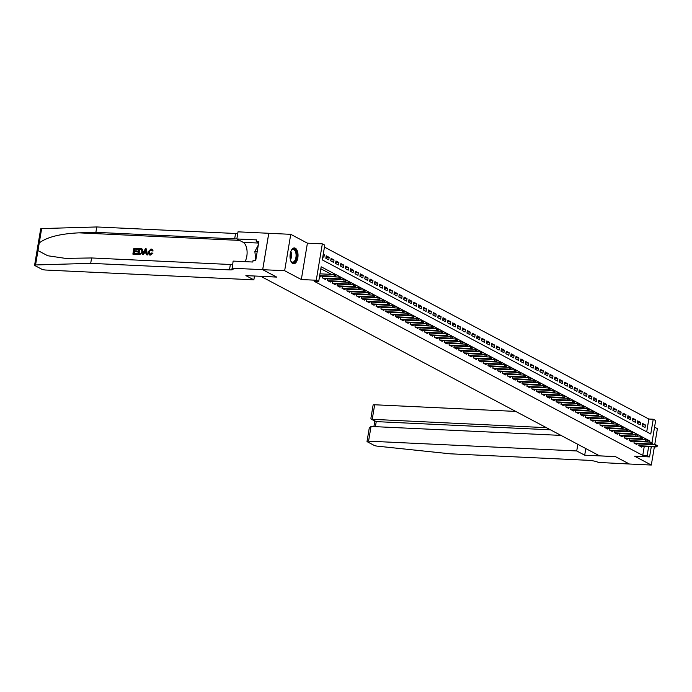 <?xml version="1.0" encoding="UTF-8"?>
<svg xmlns="http://www.w3.org/2000/svg" width="692" height="692" viewBox="0 0 692 692"><rect width="100%" height="100%" fill="white"/><g stroke="black" fill="none" stroke-linecap="round" stroke-linejoin="round"><path stroke-width="1.04" d="M295.311 248.203A7.932 3.996 92.7 0 0 294.403 247.944A7.932 3.996 92.7 0 0 290.104 254.768A7.932 3.996 92.7 0 0 292.742 263.54A7.932 3.996 92.7 0 0 293.65 263.799A7.932 3.996 92.7 0 0 297.941 256.983A7.932 3.996 92.7 0 0 295.311 248.203M646.7 431.834L648.837 419.032L653.231 419.24L655.661 420.528L651.951 442.724M654.718 444.688L657.4 428.659L654.554 427.154M651.276 446.738L649.572 456.91L634.642 456.21L651.31 465.041L629.357 464.012L615.439 456.633L584.697 455.189L576.721 450.959L368.577 441.159A3.053 0.605 -170.5 0 0 367.019 441.427A3.053 0.605 -170.5 0 0 367.4 441.807L374.043 445.328A3.053 0.605 -170.5 0 0 377.46 446.167L450.059 453.805L588.823 460.336A7.119 1.419 9.5 0 1 598.372 462.429L629.383 464.012L615.37 456.59L599.557 455.846L260.884 276.35L276.688 277.094L262.7 269.681L268.79 233.29L290.744 234.328L284.654 270.71L301.323 279.542L316.253 280.251L322.342 243.861L324.773 245.15L322.308 259.907L650.765 433.988L653.231 419.24M301.323 279.542L307.412 243.16L290.744 234.328M307.412 243.16L322.342 243.861M648.837 419.032L324.444 247.105M651.31 465.041L654.355 446.876M262.7 269.681L284.654 270.71M639.131 443.814L638.837 445.579L641.752 447.127L641.891 446.288M634.261 441.237L633.967 443.001L636.891 444.549L637.029 443.71M629.4 438.65L629.106 440.423L632.021 441.972L632.159 441.133M624.53 436.072L624.236 437.837L627.16 439.385L627.298 438.555M619.669 433.495L619.375 435.259L622.29 436.808L622.428 435.977M614.799 430.917L614.505 432.682L617.428 434.23L617.567 433.4M609.937 428.339L609.635 430.104L612.558 431.652L612.697 430.822M605.067 425.762L604.773 427.526L607.688 429.075L607.836 428.236M600.206 423.175L599.903 424.949L602.827 426.497L602.966 425.658M595.336 420.598L595.042 422.371L597.957 423.911L598.096 423.08M590.466 418.02L590.172 419.784L593.096 421.333L593.234 420.502M585.605 415.442L585.311 417.207L588.226 418.755L588.364 417.925M580.735 412.865L580.441 414.629L583.365 416.177L583.503 415.347M575.874 410.287L575.58 412.051L578.495 413.6L578.633 412.761M571.004 407.709L570.71 409.474L573.633 411.022L573.772 410.183M566.143 405.123L565.848 406.896L568.763 408.444L568.902 407.605M561.273 402.545L560.978 404.31L563.902 405.858L564.041 405.028M556.411 399.967L556.108 401.732L559.032 403.28L559.171 402.45M551.541 397.39L551.247 399.154L554.162 400.703L554.309 399.872M546.68 394.812L546.377 396.577L549.301 398.125L549.439 397.286M541.81 392.234L541.516 393.999L544.431 395.547L544.569 394.708M536.94 389.648L536.646 391.421L539.57 392.969L539.708 392.13M532.079 387.07L531.785 388.843L534.7 390.383L534.838 389.553M527.209 384.493L526.915 386.257L529.838 387.805L529.977 386.975M522.348 381.915L522.053 383.679L524.968 385.228L525.107 384.397M517.478 379.337L517.183 381.102L520.107 382.65L520.246 381.82M512.616 376.759L512.314 378.524L515.237 380.072L515.376 379.233M507.746 374.182L507.452 375.946L510.367 377.495L510.514 376.656M502.885 371.595L502.582 373.369L505.506 374.908L505.644 374.078M498.015 369.018L497.721 370.782L500.636 372.331L500.783 371.5M493.145 366.44L492.851 368.205L495.775 369.753L495.913 368.923M488.284 363.862L487.99 365.627L490.905 367.175L491.043 366.345M483.414 361.285L483.12 363.049L486.043 364.597L486.182 363.758M478.553 358.707L478.258 360.471L481.174 362.02L481.312 361.181M473.683 356.12L473.389 357.894L476.312 359.442L476.451 358.603M468.821 353.543L468.527 355.316L471.442 356.856L471.581 356.025M463.951 350.965L463.657 352.73L466.581 354.278L466.719 353.448M459.09 348.387L458.787 350.152L461.711 351.7L461.849 350.87M454.22 345.81L453.926 347.574L456.841 349.123L456.988 348.292M449.359 343.232L449.056 344.997L451.98 346.545L452.118 345.706M444.489 340.654L444.195 342.419L447.11 343.967L447.248 343.128M439.619 338.068L439.325 339.841L442.249 341.381L442.387 340.55M434.758 335.49L434.464 337.255L437.379 338.803L437.517 337.973M429.888 332.913L429.594 334.677L432.517 336.226L432.656 335.395M425.026 330.335L424.732 332.099L427.647 333.648L427.786 332.817M420.156 327.757L419.862 329.522L422.786 331.07L422.924 330.231M415.295 325.179L415.001 326.944L417.916 328.492L418.055 327.653M410.425 322.593L410.131 324.366L413.055 325.915L413.193 325.076M405.564 320.015L405.261 321.789L408.185 323.328L408.323 322.498M400.694 317.438L400.4 319.202L403.315 320.751L403.462 319.92M395.833 314.86L395.53 316.625L398.454 318.173L398.592 317.343M390.963 312.282L390.669 314.047L393.584 315.595L393.722 314.765M386.093 309.705L385.799 311.469L388.722 313.018L388.861 312.178M381.231 307.127L380.937 308.892L383.852 310.44L383.991 309.601M376.362 304.541L376.067 306.314L378.991 307.853L379.13 307.023M371.5 301.963L371.206 303.727L374.121 305.276L374.26 304.445M366.63 299.385L366.336 301.15L369.26 302.698L369.398 301.868M361.769 296.807L361.466 298.572L364.39 300.12L364.528 299.29M356.899 294.23L356.605 295.994L359.52 297.543L359.667 296.704M352.038 291.652L351.735 293.417L354.659 294.965L354.797 294.126M347.168 289.066L346.874 290.839L349.789 292.387L349.936 291.548M342.298 286.488L342.004 288.253L344.927 289.801L345.066 288.971M337.437 283.91L337.142 285.675L340.057 287.223L340.196 286.393M332.567 281.333L332.272 283.097L335.196 284.646L335.335 283.815M327.705 278.755L327.411 280.519L330.326 282.068L330.465 281.237M322.835 276.177L322.541 277.942L325.465 279.49L325.603 278.651M323.173 254.734L324.297 254.786L323.25 254.232M326.01 257.216L329.167 257.363L326.243 255.815L325.837 258.272L328.752 259.82L329.167 257.363M330.88 259.794L334.028 259.941L331.113 258.393L330.698 260.849L333.622 262.398L334.028 259.941M335.741 262.372L338.898 262.519L335.975 260.971L335.568 263.436L338.483 264.975L338.898 262.519M340.611 264.95L343.76 265.097L340.845 263.557L340.429 266.013L343.353 267.562L343.76 265.097M345.472 267.527L348.63 267.683L345.706 266.135L345.299 268.591L348.214 270.139L348.63 267.683M350.342 270.114L353.491 270.261L350.576 268.712L350.161 271.169L353.084 272.717L353.491 270.261M355.204 272.691L358.361 272.838L355.437 271.29L355.031 273.747L357.946 275.295L358.361 272.838M360.074 275.269L363.231 275.416L360.307 273.868L359.892 276.324L362.816 277.873L363.231 275.416M364.935 277.847L368.092 277.994L365.177 276.445L364.762 278.902L367.686 280.45L368.092 277.994M369.805 280.424L372.962 280.571L370.038 279.023L369.632 281.488L372.547 283.037L372.962 280.571M374.675 283.002L377.823 283.149L374.908 281.609L374.493 284.066L377.417 285.614L377.823 283.149M379.536 285.58L382.693 285.735L379.77 284.187L379.363 286.644L382.278 288.192L382.693 285.735M384.406 288.166L387.555 288.313L384.64 286.765L384.224 289.221L387.148 290.77L387.555 288.313M389.267 290.744L392.425 290.891L389.501 289.342L389.094 291.799L392.009 293.347L392.425 290.891M394.137 293.322L397.286 293.469L394.371 291.92L393.956 294.377L396.879 295.925L397.286 293.469M398.999 295.899L402.156 296.046L399.232 294.498L398.826 296.963L401.741 298.503L402.156 296.046M403.868 298.477L407.017 298.624L404.102 297.084L403.687 299.541L406.611 301.089L407.017 298.624M408.73 301.055L411.887 301.21L408.963 299.662L408.557 302.119L411.472 303.667L411.887 301.21M413.6 303.641L416.757 303.788L413.833 302.24L413.418 304.696L416.342 306.245L416.757 303.788M418.461 306.219L421.618 306.366L418.703 304.817L418.288 307.274L421.212 308.822L421.618 306.366M423.331 308.796L426.488 308.943L423.565 307.395L423.158 309.852L426.073 311.4L426.488 308.943M428.201 311.374L431.35 311.521L428.435 309.973L428.019 312.429L430.943 313.978L431.35 311.521M433.062 313.952L436.219 314.099L433.296 312.55L432.889 315.016L435.804 316.564L436.219 314.099M437.932 316.529L441.081 316.677L438.166 315.137L437.751 317.593L440.674 319.142L441.081 316.677M442.793 319.107L445.951 319.263L443.027 317.714L442.62 320.171L445.536 321.719L445.951 319.263M447.663 321.693L450.812 321.841L447.897 320.292L447.482 322.749L450.406 324.297L450.812 321.841M452.525 324.271L455.682 324.418L452.758 322.87L452.352 325.327L455.267 326.875L455.682 324.418M457.395 326.849L460.543 326.996L457.628 325.448L457.213 327.904L460.137 329.453L460.543 326.996M462.256 329.427L465.413 329.574L462.49 328.025L462.083 330.491L464.998 332.03L465.413 329.574M467.126 332.004L470.283 332.151L467.359 330.612L466.944 333.068L469.868 334.617L470.283 332.151M471.996 334.582L475.144 334.738L472.229 333.189L471.814 335.646L474.738 337.194L475.144 334.738M476.857 337.168L480.014 337.315L477.091 335.767L476.684 338.224L479.599 339.772L480.014 337.315M481.727 339.746L484.876 339.893L481.961 338.345L481.546 340.801L484.469 342.35L484.876 339.893M486.588 342.324L489.746 342.471L486.822 340.922L486.415 343.379L489.331 344.927L489.746 342.471M491.458 344.901L494.607 345.048L491.692 343.5L491.277 345.965L494.2 347.505L494.607 345.048M496.32 347.479L499.477 347.626L496.553 346.078L496.147 348.543L499.062 350.091L499.477 347.626M501.19 350.057L504.338 350.213L501.423 348.664L501.008 351.121L503.932 352.669L504.338 350.213M506.051 352.635L509.208 352.79L506.284 351.242L505.878 353.698L508.793 355.247L509.208 352.79M510.921 355.221L514.078 355.368L511.154 353.82L510.739 356.276L513.663 357.825L514.078 355.368M515.782 357.799L518.939 357.946L516.024 356.397L515.609 358.854L518.524 360.402L518.939 357.946M520.652 360.376L523.809 360.523L520.886 358.975L520.479 361.432L523.394 362.98L523.809 360.523M525.522 362.954L528.671 363.101L525.756 361.553L525.34 364.018L528.264 365.558L528.671 363.101M530.383 365.532L533.541 365.679L530.617 364.139L530.21 366.596L533.125 368.144L533.541 365.679M535.253 368.109L538.402 368.265L535.487 366.717L535.072 369.173L537.995 370.722L538.402 368.265M540.115 370.696L543.272 370.843L540.348 369.294L539.942 371.751L542.857 373.299L543.272 370.843M544.985 373.273L548.133 373.421L545.218 371.872L544.803 374.329L547.727 375.877L548.133 373.421M549.846 375.851L553.003 375.998L550.079 374.45L549.673 376.906L552.588 378.455L553.003 375.998M554.716 378.429L557.864 378.576L554.949 377.028L554.534 379.493L557.458 381.032L557.864 378.576M559.577 381.007L562.734 381.154L559.811 379.605L559.404 382.07L562.319 383.619L562.734 381.154M564.447 383.584L567.604 383.74L564.681 382.192L564.265 384.648L567.189 386.197L567.604 383.74M569.308 386.171L572.466 386.318L569.551 384.769L569.135 387.226L572.059 388.774L572.466 386.318M574.178 388.748L577.336 388.895L574.412 387.347L574.005 389.804L576.92 391.352L577.336 388.895M579.048 391.326L582.197 391.473L579.282 389.925L578.867 392.381L581.79 393.93L582.197 391.473M583.91 393.904L587.067 394.051L584.143 392.502L583.737 394.959L586.652 396.507L587.067 394.051M588.78 396.481L591.928 396.628L589.013 395.08L588.598 397.545L591.522 399.085L591.928 396.628M593.641 399.059L596.798 399.206L593.874 397.666L593.468 400.123L596.383 401.671L596.798 399.206M598.511 401.637L601.659 401.793L598.744 400.244L598.329 402.701L601.253 404.249L601.659 401.793M603.372 404.223L606.529 404.37L603.606 402.822L603.199 405.278L606.114 406.827L606.529 404.37M608.242 406.801L611.391 406.948L608.476 405.4L608.06 407.856L610.984 409.404L611.391 406.948M613.103 409.379L616.261 409.526L613.337 407.977L612.93 410.434L615.845 411.982L616.261 409.526M617.973 411.956L621.131 412.103L618.207 410.555L617.792 413.02L620.715 414.56L621.131 412.103M622.843 414.534L625.992 414.681L623.077 413.133L622.662 415.598L625.585 417.146L625.992 414.681M627.705 417.112L630.862 417.267L627.938 415.719L627.532 418.176L630.447 419.724L630.862 417.267M632.574 419.698L635.723 419.845L632.808 418.297L632.393 420.753L635.317 422.302L635.723 419.845M637.436 422.276L640.593 422.423L637.669 420.874L637.263 423.331L640.178 424.879L640.593 422.423M322.844 256.689L323.891 257.242L324.297 254.786M642.124 425.909L645.048 427.457L645.454 425L642.539 423.452L642.124 425.909M649.407 442.093L649.615 440.873L321.157 266.783L318.683 281.54L314.289 281.333L642.756 455.414L644.261 446.401M642.894 439.429L642.038 438.979M638.024 436.851L637.168 436.401M633.163 434.273L632.306 433.815M628.293 431.696L627.436 431.237M623.431 429.118L622.566 428.659M618.562 426.54L617.705 426.082M613.7 423.954L612.835 423.504M608.83 421.376L607.974 420.926M603.96 418.798L603.104 418.349M599.099 416.221L598.243 415.762M594.229 413.643L593.373 413.185M589.368 411.065L588.511 410.607M584.498 408.488L583.641 408.029M579.637 405.901L578.78 405.451M574.767 403.324L573.91 402.874M569.905 400.746L569.04 400.287M565.035 398.168L564.179 397.71M560.174 395.59L559.309 395.132M555.304 393.013L554.448 392.554M550.434 390.426L549.578 389.977M545.573 387.849L544.716 387.399M540.703 385.271L539.846 384.821M535.842 382.693L534.985 382.235M530.972 380.116L530.115 379.657M526.11 377.538L525.245 377.079M521.24 374.96L520.384 374.502M516.379 372.374L515.514 371.924M511.509 369.796L510.653 369.346M506.648 367.218L505.783 366.76M501.778 364.641L500.922 364.182M496.908 362.063L496.052 361.605M492.047 359.485L491.19 359.027M487.177 356.899L486.32 356.449M482.315 354.321L481.459 353.872M477.445 351.744L476.589 351.294M472.584 349.166L471.719 348.707M467.714 346.588L466.858 346.13M462.853 344.01L461.988 343.552M457.983 341.433L457.127 340.974M453.113 338.846L452.257 338.397M448.252 336.269L447.395 335.819M443.382 333.691L442.525 333.233M438.52 331.113L437.664 330.655M433.65 328.536L432.794 328.077M428.789 325.958L427.933 325.5M423.919 323.372L423.063 322.922M419.058 320.794L418.193 320.344M414.188 318.216L413.332 317.766M409.327 315.638L408.462 315.18M404.457 313.061L403.6 312.602M399.587 310.483L398.73 310.025M394.725 307.897L393.869 307.447M389.856 305.319L388.999 304.869M384.994 302.741L384.138 302.292M380.124 300.164L379.268 299.705M375.263 297.586L374.398 297.127M370.393 295.008L369.537 294.55M365.532 292.431L364.667 291.972M360.662 289.844L359.805 289.394M355.8 287.267L354.935 286.817M350.93 284.689L350.074 284.239M346.061 282.111L345.204 281.653M341.199 279.533L340.343 279.075M336.329 276.956L335.473 276.497M331.468 274.369L320.828 268.738M319.548 276.359L320.595 276.912L320.733 276.073M649.572 456.91L647.141 455.621L648.655 446.608M642.756 455.414L647.141 455.621M318.683 281.54L316.253 280.251M647.452 440.769L649.615 440.873M642.306 424.853L645.454 425M650.999 448.399A7.932 3.996 92.7 0 0 651.561 446.747M651.951 444.558A7.932 3.996 92.7 0 0 652.002 444.03M652.037 442.768A7.932 3.996 92.7 0 0 652.02 442.292M335.438 276.039L335.923 276.298L335.603 275.061L335.438 276.039L334.037 276.281L334.911 276.739L319.609 276.022M319.678 275.606L334.037 276.281L334.331 274.508L319.972 273.833M335.603 275.061L334.331 274.508M334.911 276.739L335.923 276.298M291.055 250.98A6.868 3.46 -87.3 0 1 291.574 250.167A6.868 3.46 -87.3 0 1 292.638 249.224A6.868 3.46 -87.3 0 1 296.721 254.025A6.868 3.46 -87.3 0 1 294.005 262.458A6.868 3.46 -87.3 0 1 291.047 261.325A6.868 3.46 -87.3 0 1 290.605 260.469M290.917 261.1A6.358 3.2 92.7 0 0 292.586 262.173A6.358 3.2 92.7 0 0 293.512 261.948A6.358 3.2 92.7 0 0 296.089 255.045A6.358 3.2 92.7 0 0 293.183 249.466A6.358 3.2 92.7 0 0 292.258 249.691A6.358 3.2 92.7 0 0 291.418 250.383M293.157 263.713A7.889 3.97 92.7 0 0 294.1 263.436A7.889 3.97 92.7 0 0 297.3 255.088A7.889 3.97 92.7 0 0 293.901 247.987M258.289 245.089L254.872 251.49L255.763 260.183M257.199 251.603L254.872 251.49M136.722 254.31L132.873 254.128L136.938 254.422A13.252 6.669 92.7 0 0 137.128 253.782L136.938 254.422M134.058 253.497A13.252 6.669 92.7 0 0 134.456 251.646L137.232 251.776A13.252 6.669 92.7 0 0 137.336 251.092L137.232 251.776M134.594 250.781A13.252 6.669 92.7 0 0 134.776 249.094L137.751 249.241A13.252 6.669 92.7 0 0 137.794 248.523L137.751 249.241M137.734 254.353L139.845 254.561L142.95 251.784L142.414 249.276L141.67 248.791L142.414 249.276L142.561 251.577L139.62 254.448L137.734 254.353L138.72 248.454L141.445 248.67M150.242 255.123L152.88 253.341L150.242 255.123L149.264 254.89L148.097 251.827L151.029 248.964L152.076 249.293L153.131 250.962L151.998 250.911L150.882 249.639L149.23 252.07L150.354 254.474M37.974 250.573L35.56 264.958A3.053 0.605 -170.5 0 0 34.6 265.235L40.69 228.853A3.053 0.605 9.5 0 1 41.65 228.576L96.785 226.959L95.885 232.339L78.983 232.841C60.109 233.758 46.857 237.131 39.245 242.961L37.974 250.573L47.722 255.746L65.515 258.384L91.604 257.96L230.367 264.491A7.119 1.419 -170.5 0 0 232.564 264.456M142.284 254.57L145.363 248.774L146.202 248.809L147.31 254.812L146.522 254.768L146.22 252.926L143.979 252.822L143.071 254.613L142.284 254.57L143.296 254.725L144.343 253.012L146.254 253.108M146.522 254.768L147.526 254.924L146.202 248.809M254.5 276.013L253.86 279.836L45.715 270.036A3.053 0.605 -170.5 0 1 41.615 269.136L34.972 265.616A3.053 0.605 -170.5 0 1 34.6 265.235M91.604 257.96L90.695 263.341L229.459 269.871A7.119 1.419 -170.5 0 0 233.083 269.249A7.119 1.419 -170.5 0 0 232.201 268.358L233.126 261.092L252.805 262.017L253.064 260.443L255.703 260.564L258.877 241.586L256.239 241.465L256.507 239.89L236.828 238.965L238.022 231.837L268.764 233.282L262.675 269.664L276.618 277.051L245.876 275.606L253.86 279.836M96.785 226.959L235.548 233.489A7.119 1.419 -170.5 0 0 237.754 233.455M236.854 238.835A7.119 1.419 -170.5 0 1 234.649 238.878L95.885 232.339M35.56 264.958L90.695 263.341M231.932 268.219L262.675 269.664M236.828 238.965L243.177 242.33A11.444 5.761 -87.3 0 1 247.009 250.521A11.444 5.761 -87.3 0 1 245.029 261.645M256.239 241.465L258.678 242.754M151.392 249.769L148.841 251.862L150.077 254.327L151.799 252.917L152.508 253.151M149.498 254.172L150.077 254.327M151.029 248.964L153.131 250.962M152.768 250.772L151.998 250.911M150.034 255.011L149.031 254.768M145.13 250.547L144.317 252.148L146.116 252.234L145.666 249.466L144.697 252.355M138.59 253.713L140.995 253.402L141.817 251.533L141.272 249.388L139.351 249.172L138.59 253.713M138.919 253.73A13.252 6.669 92.7 0 0 139.646 249.328L140.424 249.224M136.843 251.568L134.075 251.438L133.729 253.48L136.834 253.627M137.457 249.085L134.49 248.947L134.187 250.763L136.955 250.893M132.873 254.128L133.859 248.229L137.578 248.402M515.713 411.411L374.666 404.768L372.201 419.473L376.24 421.61L375.401 426.661M546.395 427.673L371.37 419.274L376.24 421.61L550.434 429.818M584.697 455.189L585.804 448.563M576.721 450.959L577.829 444.333M560.97 435.398L371.033 426.454L368.577 441.159M371.37 419.274L370.895 418.305L373.109 405.045A3.053 0.605 9.5 0 1 374.666 404.768M367.019 441.427L369.243 428.158L371.033 426.454M340.308 278.625L340.793 278.876L340.957 277.899L340.473 277.639L340.308 278.625L338.907 278.859L339.781 279.326L323.718 278.565M322.844 278.098L338.907 278.859L339.201 277.085L322.818 276.316M340.473 277.639L339.201 277.085M339.781 279.326L340.793 278.876M345.17 281.203L345.654 281.462L345.334 280.217L345.17 281.203L343.768 281.436L344.642 281.903L328.588 281.142M327.714 280.684L343.768 281.436L344.062 279.663L327.679 278.893M345.334 280.217L344.062 279.663M344.642 281.903L345.654 281.462M350.04 283.781L350.524 284.04L350.204 282.794L350.04 283.781L348.638 284.014L349.512 284.481L333.457 283.72M332.575 283.262L348.638 284.014L348.932 282.25L332.549 281.471M350.204 282.794L348.932 282.25M349.512 284.481L350.524 284.04M354.901 286.358L355.394 286.618L355.065 285.372L354.901 286.358L353.5 286.592L354.373 287.059L338.319 286.306M337.445 285.839L353.5 286.592L353.794 284.827L337.411 284.057M355.065 285.372L353.794 284.827M354.373 287.059L355.394 286.618M359.771 288.936L360.255 289.195L359.935 287.95L359.771 288.936L358.37 289.17L359.243 289.637L343.189 288.884M342.306 288.417L358.37 289.17L358.664 287.405L342.28 286.635M359.935 287.95L358.664 287.405M359.243 289.637L360.255 289.195M364.632 291.514L365.125 291.773L364.796 290.536L364.632 291.514L363.231 291.756L364.113 292.214L348.05 291.462M347.176 290.995L363.231 291.756L363.534 289.983L347.142 289.213M364.796 290.536L363.534 289.983M364.113 292.214L365.125 291.773M369.502 294.091L369.986 294.351L369.666 293.114L369.502 294.091L368.101 294.334L368.974 294.792L352.92 294.039M352.038 293.572L368.101 294.334L368.395 292.56L352.012 291.79M369.666 293.114L368.395 292.56M368.974 294.792L369.986 294.351M374.363 296.678L374.856 296.929L374.536 295.692L374.363 296.678L372.962 296.911L373.844 297.378L357.781 296.617M356.908 296.159L372.962 296.911L373.265 295.138L356.873 294.368M374.536 295.692L373.265 295.138M373.844 297.378L374.856 296.929M379.233 299.255L379.718 299.515L379.398 298.269L379.233 299.255L377.832 299.489L378.706 299.956L362.651 299.195M361.778 298.736L377.832 299.489L378.126 297.716L361.743 296.946M379.398 298.269L378.126 297.716M378.706 299.956L379.718 299.515M384.103 301.833L384.588 302.093L384.268 300.847L384.103 301.833L382.693 302.067L383.576 302.534L367.513 301.781M366.639 301.314L382.693 302.067L382.996 300.302L366.604 299.524M384.268 300.847L382.996 300.302M383.576 302.534L384.588 302.093M388.965 304.411L389.449 304.67L389.129 303.425L388.965 304.411L387.563 304.644L388.437 305.111L372.382 304.359M371.509 303.892L387.563 304.644L387.857 302.88L371.474 302.11M389.129 303.425L387.857 302.88M388.437 305.111L389.449 304.67M393.834 306.988L394.319 307.248L393.999 306.011L393.834 306.988L392.433 307.231L393.307 307.689L377.244 306.937M376.37 306.469L392.433 307.231L392.727 305.457L376.344 304.688M393.999 306.011L392.727 305.457M393.307 307.689L394.319 307.248M398.696 309.566L399.18 309.826L399.353 308.848L398.86 308.589L398.696 309.566L397.295 309.808L398.168 310.267L382.114 309.514M381.24 309.047L397.295 309.808L397.589 308.035L381.205 307.265M398.86 308.589L397.589 308.035M398.168 310.267L399.18 309.826M403.566 312.153L404.05 312.403L404.214 311.426L403.73 311.166L403.566 312.153L402.164 312.386L403.038 312.853L386.984 312.092M386.101 311.625L402.164 312.386L402.459 310.613L386.075 309.843M403.73 311.166L402.459 310.613M403.038 312.853L404.05 312.403M408.427 314.73L408.92 314.99L409.084 314.004L408.591 313.744L408.427 314.73L407.026 314.964L407.899 315.431L391.845 314.67M390.971 314.211L407.026 314.964L407.32 313.191L390.937 312.421M408.591 313.744L407.32 313.191M407.899 315.431L408.92 314.99M413.297 317.308L413.781 317.567L413.461 316.322L413.297 317.308L411.896 317.542L412.769 318.009L396.715 317.247M395.833 316.789L411.896 317.542L412.19 315.777L395.807 314.998M413.461 316.322L412.19 315.777M412.769 318.009L413.781 317.567M418.158 319.886L418.651 320.145L418.323 318.9L418.158 319.886L416.757 320.119L417.639 320.586L401.576 319.834M400.703 319.367L416.757 320.119L417.06 318.355L400.668 317.585M418.323 318.9L417.06 318.355M417.639 320.586L418.651 320.145M423.028 322.463L423.513 322.723L423.677 321.737L423.193 321.477L423.028 322.463L421.627 322.706L422.501 323.164L406.446 322.411M405.573 321.944L421.627 322.706L421.921 320.932L405.538 320.162M423.193 321.477L421.921 320.932M422.501 323.164L423.513 322.723M427.898 325.041L428.383 325.301L428.063 324.064L427.898 325.041L426.488 325.283L427.371 325.742L411.308 324.989M410.434 324.522L426.488 325.283L426.791 323.51L410.399 322.74M428.063 324.064L426.791 323.51M427.371 325.742L428.383 325.301M432.76 327.619L433.244 327.878L432.924 326.641L432.76 327.619L431.358 327.861L432.232 328.319L416.177 327.567M415.304 327.1L431.358 327.861L431.652 326.088L415.269 325.318M432.924 326.641L431.652 326.088M432.232 328.319L433.244 327.878M437.629 330.205L438.114 330.456L438.278 329.478L437.794 329.219L437.629 330.205L436.228 330.439L437.102 330.906L421.039 330.145M420.165 329.686L436.228 330.439L436.522 328.665L420.139 327.896M437.794 329.219L436.522 328.665M437.102 330.906L438.114 330.456M442.491 332.783L442.975 333.042L442.655 331.797L442.491 332.783L441.089 333.016L441.963 333.483L425.909 332.722M425.035 332.264L441.089 333.016L441.384 331.243L425 330.473M442.655 331.797L441.384 331.243M441.963 333.483L442.975 333.042M447.361 335.361L447.845 335.62L447.525 334.374L447.361 335.361L445.959 335.594L446.833 336.061L430.779 335.309M429.896 334.841L445.959 335.594L446.253 333.829L429.87 333.051M447.525 334.374L446.253 333.829M446.833 336.061L447.845 335.62M452.222 337.938L452.715 338.198L452.386 336.952L452.222 337.938L450.821 338.172L451.694 338.639L435.64 337.886M434.766 337.419L450.821 338.172L451.115 336.407L434.732 335.637M452.386 336.952L451.115 336.407M451.694 338.639L452.715 338.198M457.092 340.516L457.576 340.775L457.256 339.538L457.092 340.516L455.691 340.758L456.564 341.217L440.51 340.464M439.628 339.997L455.691 340.758L455.985 338.985L439.602 338.215M457.256 339.538L455.985 338.985M456.564 341.217L457.576 340.775M461.953 343.094L462.446 343.353L462.118 342.116L461.953 343.094L460.552 343.336L461.434 343.794L445.371 343.042M444.498 342.575L460.552 343.336L460.855 341.563L444.463 340.793M462.118 342.116L460.855 341.563M461.434 343.794L462.446 343.353M466.823 345.68L467.308 345.931L467.472 344.953L466.988 344.694L466.823 345.68L465.422 345.913L466.296 346.381L450.241 345.619M449.359 345.152L465.422 345.913L465.716 344.14L449.333 343.37M466.988 344.694L465.716 344.14M466.296 346.381L467.308 345.931M471.684 348.258L472.178 348.517L471.849 347.272L471.684 348.258L470.283 348.491L471.166 348.958L455.102 348.197M454.229 347.739L470.283 348.491L470.586 346.718L454.194 345.948M471.849 347.272L470.586 346.718M471.166 348.958L472.178 348.517M476.554 350.835L477.039 351.095L476.719 349.849L476.554 350.835L475.153 351.069L476.027 351.536L459.972 350.775M459.099 350.316L475.153 351.069L475.447 349.304L459.064 348.526M476.719 349.849L475.447 349.304M476.027 351.536L477.039 351.095M481.424 353.413L481.909 353.673L481.589 352.427L481.424 353.413L480.014 353.647L480.897 354.114L464.834 353.361M463.96 352.894L480.014 353.647L480.317 351.882L463.925 351.112M481.589 352.427L480.317 351.882M480.897 354.114L481.909 353.673M486.286 355.991L486.77 356.25L486.45 355.013L486.286 355.991L484.884 356.233L485.758 356.691L469.704 355.939M468.83 355.472L484.884 356.233L485.178 354.46L468.795 353.69M486.45 355.013L485.178 354.46M485.758 356.691L486.77 356.25M491.156 358.568L491.64 358.828L491.32 357.591L491.156 358.568L489.754 358.811L490.628 359.269L474.565 358.517M473.691 358.049L489.754 358.811L490.048 357.037L473.665 356.268M491.32 357.591L490.048 357.037M490.628 359.269L491.64 358.828M496.017 361.146L496.501 361.406L496.181 360.169L496.017 361.146L494.616 361.388L495.489 361.847L479.435 361.094M478.561 360.627L494.616 361.388L494.91 359.615L478.527 358.845M496.181 360.169L494.91 359.615M495.489 361.847L496.501 361.406M500.887 363.733L501.371 363.983L501.536 363.006L501.051 362.746L500.887 363.733L499.486 363.966L500.359 364.433L484.305 363.672M483.423 363.213L499.486 363.966L499.78 362.193L483.397 361.423M501.051 362.746L499.78 362.193M500.359 364.433L501.371 363.983M505.748 366.31L506.241 366.57L506.406 365.584L505.913 365.324L505.748 366.31L504.347 366.544L505.221 367.011L489.166 366.25M488.293 365.791L504.347 366.544L504.641 364.779L488.258 364.001M505.913 365.324L504.641 364.779M505.221 367.011L506.241 366.57M510.618 368.888L511.103 369.147L510.782 367.902L510.618 368.888L509.217 369.121L510.091 369.589L494.036 368.836M493.154 368.369L509.217 369.121L509.511 367.357L493.128 366.578M510.782 367.902L509.511 367.357M510.091 369.589L511.103 369.147M515.479 371.466L515.972 371.725L516.137 370.739L515.644 370.48L515.479 371.466L514.078 371.699L514.96 372.166L498.897 371.414M498.024 370.947L514.078 371.699L514.381 369.935L497.989 369.165M515.644 370.48L514.381 369.935M514.96 372.166L515.972 371.725M520.349 374.043L520.834 374.303L520.514 373.066L520.349 374.043L518.948 374.286L519.822 374.744L503.767 373.991M502.885 373.524L518.948 374.286L519.242 372.512L502.859 371.742M520.514 373.066L519.242 372.512M519.822 374.744L520.834 374.303M525.211 376.621L525.704 376.88L525.384 375.644L525.211 376.621L523.809 376.863L524.692 377.322L508.629 376.569M507.755 376.102L523.809 376.863L524.112 375.09L507.72 374.32M525.384 375.644L524.112 375.09M524.692 377.322L525.704 376.88M530.081 379.207L530.565 379.458L530.729 378.481L530.245 378.221L530.081 379.207L528.679 379.441L529.553 379.908L513.499 379.147M512.625 378.688L528.679 379.441L528.973 377.668L512.59 376.898M530.245 378.221L528.973 377.668M529.553 379.908L530.565 379.458M534.951 381.785L535.435 382.045L535.599 381.058L535.115 380.799L534.951 381.785L533.541 382.019L534.423 382.486L518.36 381.724M517.486 381.266L533.541 382.019L533.843 380.245L517.452 379.476M535.115 380.799L533.843 380.245M534.423 382.486L535.435 382.045M539.812 384.363L540.296 384.622L539.976 383.377L539.812 384.363L538.411 384.596L539.284 385.063L523.23 384.302M522.356 383.844L538.411 384.596L538.705 382.832L522.322 382.053M539.976 383.377L538.705 382.832M539.284 385.063L540.296 384.622M544.682 386.94L545.166 387.2L545.331 386.214L544.846 385.954L544.682 386.94L543.281 387.174L544.154 387.641L528.091 386.889M527.217 386.421L543.281 387.174L543.575 385.409L527.192 384.64M544.846 385.954L543.575 385.409M544.154 387.641L545.166 387.2M549.543 389.518L550.028 389.778L550.201 388.792L549.707 388.541L549.543 389.518L548.142 389.76L549.016 390.219L532.961 389.466M532.087 388.999L548.142 389.76L548.436 387.987L532.053 387.217M549.707 388.541L548.436 387.987M549.016 390.219L550.028 389.778M554.413 392.096L554.898 392.355L554.577 391.118L554.413 392.096L553.012 392.338L553.885 392.797L537.831 392.044M536.949 391.577L553.012 392.338L553.306 390.565L536.923 389.795M554.577 391.118L553.306 390.565M553.885 392.797L554.898 392.355M559.274 394.682L559.767 394.933L559.932 393.956L559.439 393.696L559.274 394.682L557.873 394.916L558.747 395.383L542.692 394.622M541.819 394.155L557.873 394.916L558.167 393.142L541.784 392.373M559.439 393.696L558.167 393.142M558.747 395.383L559.767 394.933M564.144 397.26L564.629 397.511L564.793 396.533L564.309 396.274L564.144 397.26L562.743 397.493L563.617 397.961L547.562 397.199M546.68 396.741L562.743 397.493L563.037 395.72L546.654 394.95M564.309 396.274L563.037 395.72M563.617 397.961L564.629 397.511M569.006 399.838L569.499 400.097L569.17 398.851L569.006 399.838L567.604 400.071L568.487 400.538L552.424 399.777M551.55 399.319L567.604 400.071L567.907 398.307L551.515 397.528M569.17 398.851L567.907 398.307M568.487 400.538L569.499 400.097M573.876 402.415L574.36 402.675L574.524 401.689L574.04 401.429L573.876 402.415L572.474 402.649L573.348 403.116L557.294 402.363M556.42 401.896L572.474 402.649L572.768 400.884L556.385 400.106M574.04 401.429L572.768 400.884M573.348 403.116L574.36 402.675M578.746 404.993L579.23 405.252L579.394 404.266L578.91 404.007L578.746 404.993L577.336 405.227L578.218 405.694L562.155 404.941M561.281 404.474L577.336 405.227L577.638 403.462L561.247 402.692M578.91 404.007L577.638 403.462M578.218 405.694L579.23 405.252M583.607 407.571L584.091 407.83L583.771 406.593L583.607 407.571L582.206 407.813L583.079 408.271L567.025 407.519M566.151 407.052L582.206 407.813L582.5 406.04L566.117 405.27M583.771 406.593L582.5 406.04M583.079 408.271L584.091 407.83M588.477 410.148L588.961 410.408L589.126 409.43L588.641 409.171L588.477 410.148L587.076 410.391L587.949 410.849L571.886 410.096M571.012 409.629L587.076 410.391L587.37 408.617L570.986 407.847M588.641 409.171L587.37 408.617M587.949 410.849L588.961 410.408M593.338 412.735L593.822 412.986L593.987 412.008L593.502 411.749L593.338 412.735L591.937 412.968L592.81 413.435L576.756 412.674M575.882 412.216L591.937 412.968L592.231 411.195L575.848 410.425M593.502 411.749L592.231 411.195M592.81 413.435L593.822 412.986M598.208 415.312L598.692 415.572L598.857 414.586L598.372 414.326L598.208 415.312L596.807 415.546L597.68 416.013L581.626 415.252M580.744 414.793L596.807 415.546L597.101 413.773L580.718 413.003M598.372 414.326L597.101 413.773M597.68 416.013L598.692 415.572M603.069 417.89L603.562 418.15L603.727 417.164L603.234 416.904L603.069 417.89L601.668 418.124L602.542 418.591L586.487 417.83M585.614 417.371L601.668 418.124L601.962 416.359L585.579 415.581M603.234 416.904L601.962 416.359M602.542 418.591L603.562 418.15M607.939 420.468L608.424 420.727L608.588 419.741L608.104 419.482L607.939 420.468L606.538 420.701L607.412 421.168L591.357 420.416M590.475 419.949L606.538 420.701L606.832 418.937L590.449 418.167M608.104 419.482L606.832 418.937M607.412 421.168L608.424 420.727M612.801 423.046L613.294 423.305L612.965 422.068L612.801 423.046L611.399 423.288L612.282 423.746L596.219 422.994M595.345 422.527L611.399 423.288L611.702 421.514L595.31 420.745M612.965 422.068L611.702 421.514M612.282 423.746L613.294 423.305M617.671 425.623L618.155 425.883L617.835 424.646L617.671 425.623L616.269 425.865L617.143 426.324L601.088 425.571M600.206 425.104L616.269 425.865L616.563 424.092L600.18 423.322M617.835 424.646L616.563 424.092M617.143 426.324L618.155 425.883M622.532 428.21L623.025 428.46L623.189 427.483L622.696 427.224L622.532 428.21L621.131 428.443L622.013 428.91L605.95 428.149M605.076 427.682L621.131 428.443L621.433 426.67L605.042 425.9M622.696 427.224L621.433 426.67M622.013 428.91L623.025 428.46M627.402 430.787L627.886 431.038L628.051 430.061L627.566 429.801L627.402 430.787L626 431.021L626.874 431.488L610.82 430.727M609.946 430.268L626 431.021L626.295 429.248L609.912 428.478M627.566 429.801L626.295 429.248M626.874 431.488L627.886 431.038M632.272 433.365L632.756 433.625L632.921 432.638L632.436 432.379L632.272 433.365L630.862 433.599L631.744 434.066L615.681 433.304M614.807 432.846L630.862 433.599L631.165 431.834L614.773 431.055M632.436 432.379L631.165 431.834M631.744 434.066L632.756 433.625M637.133 435.943L637.617 436.202L637.782 435.216L637.297 434.957L637.133 435.943L635.732 436.176L636.605 436.643L620.551 435.891M619.677 435.424L635.732 436.176L636.026 434.412L619.643 433.633M637.297 434.957L636.026 434.412M636.605 436.643L637.617 436.202M642.003 438.52L642.487 438.78L642.652 437.794L642.167 437.534L642.003 438.52L640.602 438.754L641.475 439.221L625.412 438.468M624.539 438.001L640.602 438.754L640.896 436.989L624.513 436.219M642.167 437.534L640.896 436.989M641.475 439.221L642.487 438.78M646.864 441.098L647.349 441.358L647.029 440.121L646.864 441.098L645.463 441.34L646.337 441.799L630.282 441.046M629.409 440.579L645.463 441.34L645.757 439.567L629.374 438.797M647.029 440.121L645.757 439.567M646.337 441.799L647.349 441.358M651.734 443.676L652.219 443.935L652.383 442.958L651.899 442.698L651.734 443.676L650.333 443.918L651.207 444.376L635.152 443.624M634.27 443.157L650.333 443.918L650.627 442.145L634.244 441.375M651.899 442.698L650.627 442.145M651.207 444.376L652.219 443.935M656.596 446.262L657.089 446.513L657.253 445.536L656.76 445.276L656.596 446.262L655.194 446.496L656.068 446.963L640.014 446.202M639.14 445.743L655.194 446.496L655.488 444.722L639.105 443.953M656.76 445.276L655.488 444.722M656.068 446.963L657.089 446.513M290.874 251.43A6.358 3.2 -87.3 0 1 290.467 259.993M290.268 259.145A6.15 3.097 92.7 0 0 290.597 252.26M78.983 232.841L239.536 240.401M230.367 264.491L229.459 269.871M234.649 238.878L235.548 233.489M41.65 228.576L39.245 242.961M258.626 243.056L243.177 242.33M374.822 421.099L373.905 426.592"/></g></svg>
